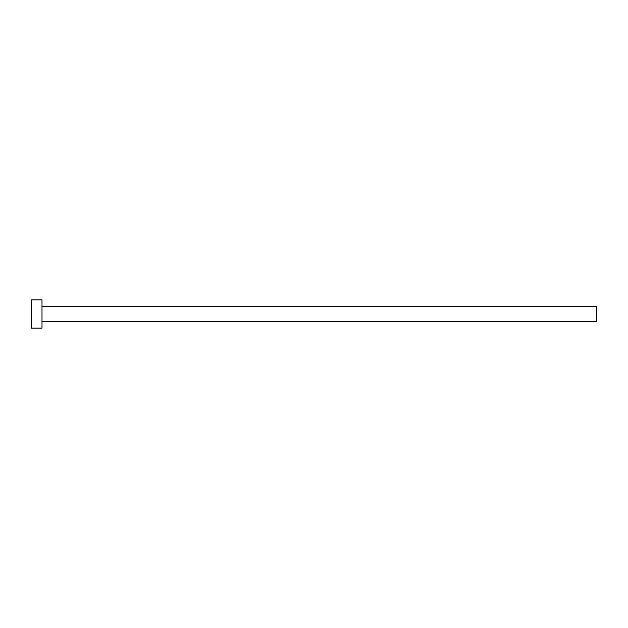 <?xml version="1.0" encoding="UTF-8"?>
<svg xmlns="http://www.w3.org/2000/svg" width="628" height="628" viewBox="0 0 628 628"><rect width="100%" height="100%" fill="white"/><g stroke="black" fill="none" stroke-linecap="round" stroke-linejoin="round"><path stroke-width="0.94" d="M41.998 306.582L596.6 306.582L596.6 321.418L41.998 321.418M41.998 314L41.998 328.13L31.4 328.13L31.4 299.87L41.998 299.87L41.998 314"/></g></svg>
